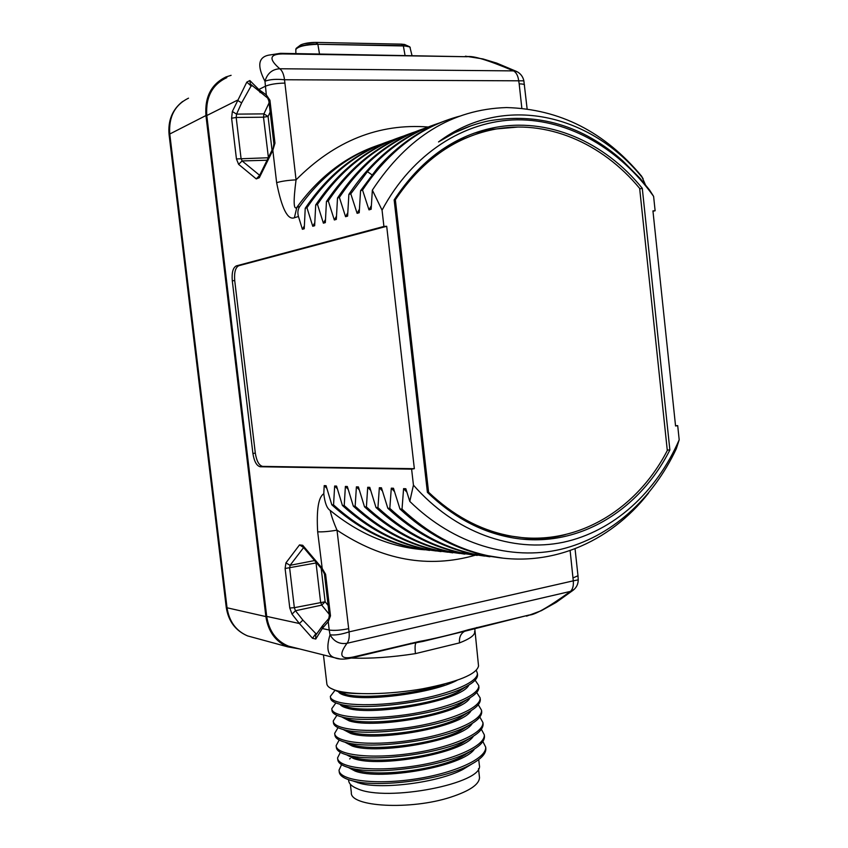 <?xml version="1.0" encoding="UTF-8"?>
<svg xmlns="http://www.w3.org/2000/svg" width="848" height="848" viewBox="0 0 848 848"><rect width="100%" height="100%" fill="white"/><g stroke="black" fill="none" stroke-linecap="round" stroke-linejoin="round"><path stroke-width="1.27" d="M340.26 659.013L334.6 657.719C327.593 655.589 326.067 647.946 330.031 634.792C334.907 635.449 341.256 634.484 349.058 631.887L337.006 530.159C328.971 531.516 322.526 532.067 317.671 531.813C316.389 509.712 318.435 497.023 323.788 493.769C324.837 502.949 326.957 508.482 330.148 510.39C331.261 515.616 333.54 522.198 337.006 530.159C382.194 560.274 428.304 568.626 475.325 555.207M574.181 589.381L570.481 591.385C572.771 589.169 573.704 585.65 573.28 580.838L349.058 631.887C349.588 637.187 348.91 640.993 347.012 643.293L570.481 591.385C548.232 607.359 534.388 615.245 528.951 615.054L468.361 629.735C454.549 633.869 431.441 639.413 419.219 641.47L353.001 657.052C346.917 658.239 334.96 659.924 347.012 643.293C339.666 644.459 334.006 641.629 330.031 634.792L329.215 630.032L322.282 628.516L315.763 639.042L312.52 638.29L299.397 623.524L266.707 616.401L206.795 115.529C205.555 97.117 212.244 84.482 226.84 77.624M643.081 178.546C590.961 113.367 503.288 93.195 438.511 141.955C454.274 131.684 470.841 124.698 488.215 120.999C538.003 112.222 582.862 125.515 622.771 160.866L639.805 178.059L649.526 189.973L653.607 196.365C620.195 149.481 569.75 119.462 517.11 119.812C464.609 120.49 412.276 153.424 382.056 210.166L372.357 190.132C407.549 136.729 452.27 109.212 506.51 107.558C559.701 109.021 604.772 131.938 641.703 176.31L645.339 184.62M652.981 211.226L655.122 210.76L653.607 196.365M323.788 493.769L324.212 485.618L326.067 485.692L331.801 504.804L333.55 504.91L334.663 486.021L336.561 486.095L342.412 505.461L344.214 505.567L345.39 486.423L347.33 486.498L353.309 506.129L355.153 506.245L356.404 486.847L358.397 486.922L364.502 506.818L366.4 506.934L367.714 487.271L369.77 487.356L376.003 507.528L377.943 507.645L379.342 487.717L381.452 487.801L387.822 508.259L389.815 508.376L391.299 488.172L393.472 488.257L399.97 509.001L402.026 509.129L403.584 488.639L405.832 488.724L409.785 501.391L413.442 485.141C455.281 532.904 512.637 552.811 563.295 542.264C614.026 531.325 656.405 492.073 679.195 439.815L677.7 425.632L675.527 425.696M679.195 439.815L676.312 448.74C652.674 499.08 610.973 537.197 560.973 549.292C511.015 560.973 454.04 544.787 409.785 501.391M231.101 75.324L225.865 76.988C211.3 84.153 204.665 97.001 205.947 115.54L265.88 616.581C268.169 631.4 275.441 641.491 287.695 646.833L299.651 648.953M294.913 647.766L288.543 646.165C276.278 641.067 268.996 631.135 266.707 616.401M350.902 658.122L351.772 657.921C344.585 659.585 338.861 659.511 334.6 657.719L288.543 646.165M382.056 210.166L383.911 226.448L236.327 265.89C232.988 267.629 231.642 272.59 232.288 280.762L252.905 453.468C254.199 461.471 256.658 465.902 260.272 466.76L411.609 469.135L413.442 485.141M372.357 190.132L371.159 209.233L368.997 209.869L362.541 190.069C388.532 151.114 420.947 126.469 459.817 116.134M445.603 120.639C420.036 129.755 397.267 145.644 377.296 168.317L360.559 190.705L362.541 190.069M360.559 190.705L359.223 212.721L357.114 213.336L350.796 193.8L367.417 171.656C388.395 147.965 412.393 131.747 439.412 122.992M433.201 125.154C399.652 137.217 371.541 160.304 348.867 194.415L350.796 193.8M348.867 194.415L347.616 216.113L345.571 216.706L339.38 197.425C362.902 162.244 392.168 138.913 427.169 127.454M421.117 129.564C387.843 141.531 359.976 164.353 337.504 198.019L339.38 197.425M337.504 198.019L336.327 219.399L334.335 219.982L328.271 200.955C351.57 166.24 380.561 143.195 415.244 131.8M409.361 133.846C376.353 145.729 348.719 168.286 326.448 201.538L328.271 200.955M326.448 201.538L325.335 222.611L323.406 223.172L317.47 204.389C340.546 170.141 369.262 147.351 403.637 136.019M397.903 138.023C365.17 149.81 337.769 172.123 315.7 204.951L317.47 204.389M315.7 204.951L314.65 225.727L312.764 226.278L306.955 207.728C329.808 173.925 358.269 151.4 392.327 140.143M386.741 142.093C354.273 153.795 327.105 175.854 305.227 208.279L306.955 207.728M305.227 208.279L304.241 228.759L302.407 229.299L298.454 216.494C297.372 212.615 297.828 209.255 299.821 206.414C322.06 175.515 349.228 154.76 381.314 144.16M428.272 127.009C378.876 123.214 334.812 140.821 296.058 179.85C287.822 180.285 281.345 181.228 276.639 182.68C281.769 208.619 287.695 220.31 294.383 217.756L298.454 216.494M523.873 80.836L284.525 79.754C276.162 78.896 269.643 79.405 264.968 81.26L266.314 94.923L269.929 100.212L274.975 143.121L272.833 150.319L259.308 177.741L256.255 178.907L238.606 164.321L236.444 158.936L231.61 118.211L232.341 111.501L246.81 82.118L249.842 80.549L258.81 89.506L260.113 92.58M375.632 146.142C344.701 157.23 318.435 177.645 296.842 207.368C293.556 210.346 293.291 201.167 296.058 179.85L284.525 79.754C283.794 74.274 282.214 70.607 279.787 68.752C272.229 69.239 267.279 73.405 264.968 81.26C257.082 66.165 258.195 57.484 268.328 55.215L280.381 53.329L282.522 53.922L467.11 56.731C472.495 55.364 487.992 60.081 513.612 70.893L279.787 68.752C263.908 55.046 276.194 54.081 282.522 53.922M302.407 229.299L304.368 225.865M312.764 226.278L314.788 222.717M323.406 223.172L325.484 219.494M334.335 219.982L336.486 216.166M345.571 216.706L347.786 212.753M481.41 130.783L482.682 130.804M357.114 213.336L359.414 209.233M368.997 209.869L371.371 205.608M438.511 141.955L454.38 132.807L470.873 125.864M677.7 425.632L675.559 425.982L652.939 210.887L655.122 210.76M411.609 469.135L414.343 468.69L386.699 226.289L238.776 265.721C235.437 267.459 234.08 272.409 234.716 280.582L255.312 453.118C256.594 461.111 259.053 465.531 262.679 466.4L414.343 468.69M383.911 226.448L386.699 226.289M642.286 188.309C604.55 141.743 547.681 116.526 492.858 127.91C453.182 136.316 420.279 160.314 394.15 199.905L427.403 492.349C451.814 515.944 478.569 530.784 507.655 536.89C573.852 550.956 638.12 512.807 669.878 449.991L642.286 188.309L639.71 188.934M406.902 492.19L403.584 488.639M648.635 492.953C609.68 543.123 547.861 569.517 485.734 555.217C455.546 548.317 427.636 532.957 402.026 509.129M399.97 509.001C425.537 532.777 453.404 548.105 483.561 554.995L502.938 558.143M394.49 491.586L391.299 488.172M497.511 557.433L472.802 553.871C442.857 547.045 415.191 531.887 389.815 508.376M387.822 508.259C413.146 531.707 440.769 546.833 470.682 553.649L489.9 556.765M382.437 491.013L379.342 487.717M484.6 556.076L460.21 552.557C430.508 545.805 403.086 530.837 377.943 507.645M376.003 507.528C401.093 530.668 428.484 545.603 458.143 552.345L477.191 555.429M370.703 490.451L367.714 487.271M472.029 554.762L447.956 551.274C418.488 544.596 391.299 529.82 366.4 506.934M364.502 506.818C389.37 529.65 416.516 544.405 445.942 551.073L464.81 554.126M359.298 489.911L356.404 486.847M459.786 553.468L436.01 550.034C406.786 543.42 379.83 528.823 355.153 506.245M353.309 506.129C377.954 528.664 404.867 543.229 434.059 549.833L452.758 552.854M348.199 489.381L345.39 486.423M447.861 552.218L424.382 548.815C395.391 542.275 368.668 527.859 344.214 505.567M342.412 505.461C366.834 527.7 393.514 542.095 422.474 548.624L441.002 551.613M337.387 488.872L334.663 486.021M436.232 550.999L413.04 547.638C384.282 541.162 357.782 526.926 333.55 504.91M331.801 504.804C356.001 526.767 382.459 540.982 411.174 547.448L429.554 550.405M326.851 488.384L324.212 485.618M330.148 510.39C359.467 534.272 391.045 547.416 424.89 549.811M316.357 634.134L302.874 620.1L299.397 623.524L292.019 614.143L289.783 608.016L285.098 568.499L285.935 562.892L299.514 544.914L302.715 545.285L321.922 568.001L325.611 574.308L330.497 615.871L328.229 621.669L329.215 630.032C334.112 630.764 340.546 630.318 348.517 628.697M315.763 639.042L315.668 635.311M312.52 638.29L315.742 633.774L316.717 633.551M328.123 605.408L325.134 601.762L321.721 605.122L320.597 602.101L315.944 562.15M321.201 568.393L325.134 601.762L294.341 607.677L289.656 568.139L290.08 565.33L303.626 547.564M316.548 562.871L285.098 568.499M474.594 628.58L476.905 627.478M408.672 644.332L415.149 642.901M465.51 631.039L423.173 641.385L417.386 642.477L419.219 641.47M353.001 657.052L351.772 657.921L409.573 644.109L410.867 643.24M466.835 630.658L468.361 629.735M474.626 631.357L474.71 632.014C474.668 635.343 469.591 638.968 459.478 642.901L415.435 653.628C414.799 647.363 415.032 643.738 416.135 642.742L417.015 642.583M478.463 665.309L478.537 665.966C476.671 674.298 457.994 681.909 422.505 688.82C389.338 694.65 352.185 695.254 336.243 690.505C330.105 688.671 326.968 686.361 326.819 683.562L323.448 654.921M456.966 680.361C432.416 693.357 366.877 701.519 346.344 695.752C341.956 694.703 339.317 693.346 338.416 691.671M468.859 685.025C462.096 700.851 373.661 716.369 347.818 708.334C343.62 707.274 341.013 705.907 339.995 704.264M470.025 697.809C462.234 714.058 374.901 729.301 349.291 720.906L341.606 716.878M336.91 715.309L333.232 720.98C332.914 729.556 367.067 733.467 407.432 727.658C447.797 721.966 481.208 708.154 480.148 697.904L476.703 692.456M335.85 702.939L331.791 708.674C331.43 716.931 365.615 720.535 406.001 714.716C446.398 709.013 479.83 695.498 478.76 685.566L475.124 680.17M334.833 690.548L330.338 696.388C330.01 704.296 364.174 707.571 404.549 701.762C444.924 696.049 478.367 682.863 477.371 673.259L476.3 670.397M333.423 722.581C333.561 725.602 337.175 728.008 344.277 729.799C368.583 736.764 439.317 727.976 466.707 713.094C475.908 708.324 480.445 703.787 480.328 699.494M331.971 710.274C332.087 713.062 335.437 715.299 342.03 716.984C365.891 723.991 439.137 714.864 466.209 699.939C474.816 695.434 479.067 691.173 478.94 687.166M330.529 697.989C330.635 700.522 333.677 702.568 339.624 704.137C362.859 711.249 439.01 701.762 465.743 686.763C473.714 682.555 477.657 678.58 477.551 674.86L477.371 673.344M330.296 688.067L337.409 691.321C342.868 692.721 350.447 693.494 360.156 693.622M345.486 730.213L351.867 732.545C373.332 738.672 435.49 730.902 460.093 717.514L468.287 712.256M343.832 717.641L349.726 719.804C370.82 725.973 435.151 717.896 459.499 704.465L467.386 699.324M341.331 704.529L347.669 707.073C368.435 713.242 434.95 704.836 458.938 691.385L466.453 686.392M339.486 691.809L346.196 694.491C363.792 699.176 414.746 694.459 444.341 684.124M471.17 710.592C462.404 727.255 376.141 742.212 350.765 733.478L343.27 729.545M472.304 723.386C462.584 740.442 377.392 755.102 352.238 746.028L344.966 742.212M473.407 736.191C462.785 753.618 378.643 767.97 353.701 758.568L346.684 754.879M474.498 748.996C462.997 766.772 379.904 780.828 355.174 771.097L348.433 767.546M350.341 758.536L349.599 758.918M341.564 764.663L339.03 770.164C338.967 780.012 373.205 785.1 413.421 779.291C453.638 773.609 486.816 758.621 485.681 747.088L482.872 741.502M340.355 752.346L337.578 757.879C337.44 767.408 371.668 772.21 411.937 766.391C452.207 760.709 485.427 746.007 484.303 734.792L481.346 729.248M339.179 740.018L336.137 745.615C335.999 754.815 370.194 759.31 410.453 753.49C450.712 747.809 483.975 733.425 482.915 722.528L479.82 716.995M338.023 727.669L334.684 733.319C334.494 742.201 368.657 746.388 408.948 740.58C449.239 734.898 482.565 720.8 481.537 710.232L478.272 704.73M357.485 756.925L355.333 757.815M339.211 771.754C339.497 775.729 344.235 778.835 353.404 781.061C378.939 787.781 440.992 780.118 468.912 765.543C480.339 759.755 485.989 754.126 485.862 748.678L485.692 747.427M337.578 757.879L337.769 759.469C338.013 763.189 342.444 766.115 351.061 768.235C376.353 775.061 440.589 767.101 468.425 752.399C479.268 746.865 484.611 741.534 484.484 736.382L484.303 735.174M336.137 745.615L336.327 747.215C336.55 750.66 340.673 753.395 348.698 755.398C373.661 762.331 440.229 754.084 467.948 739.255C478.155 733.997 483.212 728.962 483.095 724.128L482.915 722.528M334.684 733.319L334.875 734.909C335.066 738.131 338.903 740.686 346.387 742.572C371 749.579 439.889 741.035 467.428 726.121C477.053 721.129 481.812 716.369 481.717 711.832L481.537 710.635M464.905 755.059L464.068 754.858M357.57 769.443L356.319 770.238M348.57 779.694L348.655 780.436C348.878 783.637 351.729 786.372 357.231 788.629C386.55 802.526 484.611 783.192 479.353 765.193L479.268 764.461M353.128 780.997L360.58 783.51C383.116 789.435 437.663 782.651 462.658 769.592L471.636 764.133M355.026 769.846L358.354 770.768C380.678 776.768 437.144 769.74 462.086 756.543L470.841 751.148M349.291 755.61L356.096 758.006C378.144 764.101 436.635 756.819 461.503 743.505L470.015 738.173M347.479 742.965L353.892 745.254C375.632 751.423 436.169 743.866 460.899 730.457L469.167 725.21M479.417 776.8L479.502 777.542C479.29 784.411 469.686 790.951 450.68 797.184C410.591 810.37 349.556 806.893 351.337 792.498L350.372 784.283M358.98 782.121L357.962 782.831M518.086 127.03L487.536 129.712L473.725 133.316M473.629 135.023L457.549 141.245L442.052 149.577M395.359 199.789L428.59 492.222C452.599 515.054 478.834 529.417 507.295 535.342C572.368 549.059 635.618 511.959 667.302 450.511L639.646 188.383C602.271 143.015 546.441 118.603 492.614 129.691C453.669 137.874 421.244 161.237 395.359 199.789L394.172 200.139M487.441 531.113L501.91 534.897L521.022 537.462M521.499 539.042C536.54 539.964 551.168 538.491 565.415 534.611M428.59 492.222L427.381 492.169M669.878 449.991L667.249 450.002M246.81 82.118L251.093 85.945L251.623 85.415M249.842 80.549L250.319 84.016M250.34 84.037L267.533 97.955M268.403 157.505L263.505 117.194L263.908 113.876L269.081 102.894M272.028 150.138L268.074 116.473L263.505 117.194L236.189 117.48L236.56 114.13L241.627 102.884L251.093 85.945L252.153 85.945M270.162 112.084L268.074 116.473L263.908 113.876L236.56 114.13L232.341 111.501M527.117 108.841L523.863 80.783C522.962 76.776 520.757 73.776 517.248 71.794L513.612 70.893C516.358 72.568 518.064 75.885 518.711 80.836L519.177 83.867C522.474 83.899 524.255 84.27 524.509 84.97L524.52 85.076M526.555 616.157L541.3 610.698L556.108 602.43L572.941 590.388C576.417 587.749 578.177 584.23 578.241 579.852L573.28 580.838L570.121 550.596M573.1 577.88L577.986 575.75L578.241 579.778M575.05 548.773L577.976 575.654M317.671 531.813L322.367 569.761M274.975 143.121L273.872 143.662L272.833 150.319L276.639 182.68M241.627 102.884L237.366 100.234L206.795 115.529M284.748 83.093C276.448 83.274 269.971 84.323 265.297 86.263L258.81 89.506L266.314 94.923L268.848 100.827L273.872 143.662M521.838 108.237L519.177 83.867M294.383 217.756L296.842 207.368L299.821 206.414M371.912 174.805L367.417 171.656M325.611 574.308L324.445 574.054L329.321 615.553L328.229 621.669L322.282 628.516L322.961 625.252L328.462 618.902M330.497 615.871L329.321 615.553M302.874 620.1L295.464 610.74L294.341 607.677L289.783 608.016M292.019 614.143L295.464 610.74L321.721 605.122L329.162 614.217M285.935 562.892L290.08 565.33L314.587 560.56M299.514 544.914L303.52 547.437M302.715 545.285L303.086 546.928L322.282 569.665L324.445 574.054M464.789 631.241L528.951 615.054M465.382 631.071L464.407 631.431C460.697 633.647 459.054 637.473 459.478 642.901M415.435 653.628C391.765 657.285 370.428 658.758 351.401 658.048M253.594 637.548L247.574 635.905C235.468 630.689 228.356 621.16 226.236 607.295L169.091 134.726L169.77 134.016C168.572 116.865 174.815 104.908 188.51 98.167M226.236 607.295L227.041 607.783L169.77 134.016L205.947 115.54M287.695 646.833L247.574 635.905C236.03 630.901 229.183 621.531 227.041 607.783L265.88 616.581M260.272 466.76L262.679 466.4M252.905 453.468L255.312 453.118M232.288 280.762L234.716 280.582M236.327 265.89L238.776 265.721M269.929 100.212L268.848 100.827M259.308 177.741L259.382 175.854L272.738 148.686M256.255 178.907L259.562 175.462M259.647 175.303L242.115 160.94L241.033 158.247L236.189 117.48L231.61 118.211M238.606 164.321L242.115 160.94L267.067 160.23M236.444 158.936L268.286 157.749M281.038 53.339L467.11 56.731M319.495 53.933L317.873 44.287L403.425 45.951C407.559 46.068 409.849 46.629 410.273 47.636L410.294 47.721M295.878 53.572L295.825 49.491C298.019 46.428 305.365 44.7 317.873 44.287L403.298 45.633L405.015 55.258M411.969 55.364L409.87 46.947L403.298 45.633L401.21 44.138L404.538 44.456L409.743 46.831M295.825 49.322L296.016 48.675C299.206 45.824 306.446 44.244 317.756 43.958L315.753 42.411L401.21 44.138L315.753 42.411L304.241 43.683M296.312 48.251L300.796 44.849C304.644 43.259 309.637 42.442 315.753 42.411M483.561 554.995L485.734 555.217M470.682 553.649L472.802 553.871M458.143 552.345L460.21 552.557M445.942 551.073L447.956 551.274M434.049 549.833L436.01 550.034M422.474 548.624L424.382 548.815M411.174 547.448L413.04 547.638M322.516 625.771L315.71 635.258M478.537 665.966L474.763 628.559M416.135 642.742L415.054 642.911M333.253 720.97L333.444 722.57M480.148 698.317L480.275 699.505M478.76 685.852L478.908 687.166M330.381 696.378L330.572 697.978M344.5 729.852L351.867 732.524M466.697 713.073L460.082 717.503M342.062 716.995L349.715 719.793M465.923 700.088L459.446 704.455M339.603 704.116L347.436 707.02M465.51 686.891L458.906 691.374M337.419 691.3L345.316 694.258M485.862 748.678L485.692 747.141M484.473 736.382L484.303 734.845M481.706 711.832L481.526 710.232M360.58 783.51L353.404 781.061M462.658 769.592L468.912 765.543M358.354 770.758L351.061 768.235M462.086 756.543L468.435 752.399M356.096 758.006L348.687 755.398M461.503 743.505L467.948 739.255M353.892 745.254L346.387 742.572M460.899 730.457L467.428 726.121M478.728 759.607L479.353 765.193M478.495 768.659L479.502 777.542M169.091 134.726C167.809 120.649 172.303 109.583 182.574 101.527M487.536 129.712L492.858 127.91M501.91 534.897L507.295 535.342M465.425 56.191L482.947 58.936L496.811 63.144L516.612 71.476M401.814 44.149L401.199 44.138"/></g></svg>
